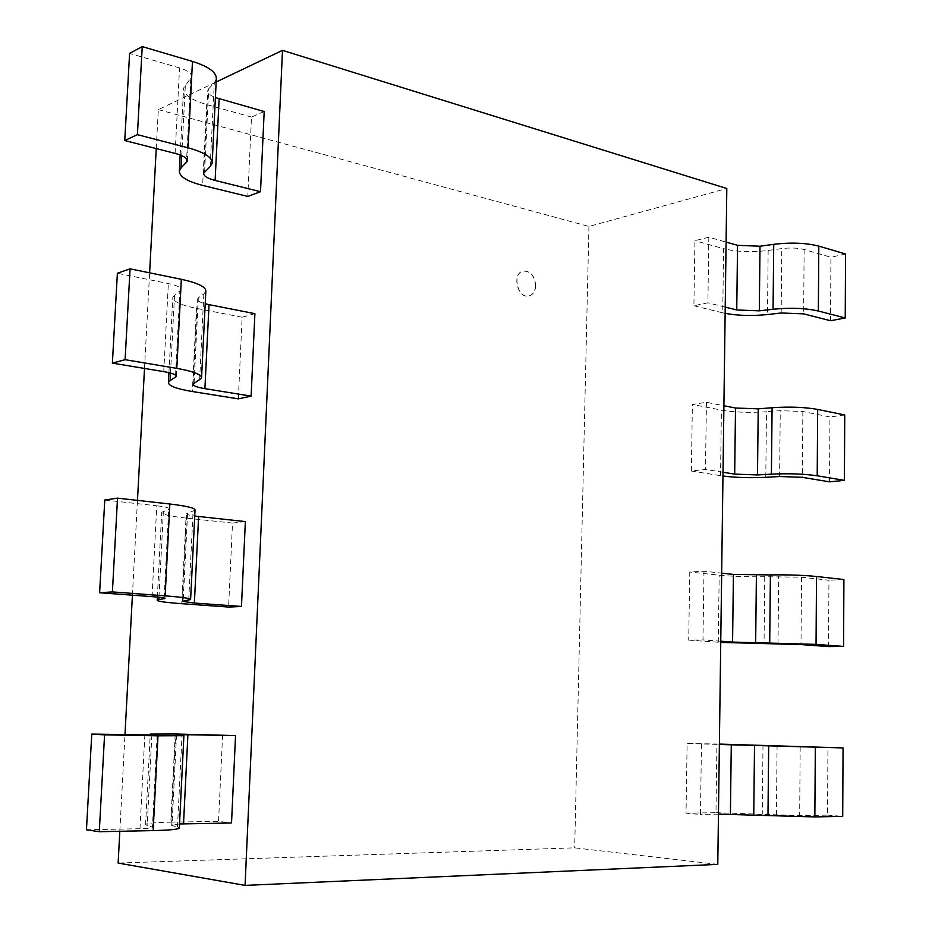 <?xml version="1.0" encoding="UTF-8"?>
<svg xmlns="http://www.w3.org/2000/svg" width="932" height="932" viewBox="0 0 932 932"><rect width="100%" height="100%" fill="white"/><g stroke="black" fill="none" stroke-linecap="round" stroke-linejoin="round"><path stroke-width="0.7" stroke-dasharray="4.66 3.5" d="M535.551 285.728C535.178 291.25 532.999 294.652 529.015 295.922C517.668 299.335 511.388 273.449 523.015 271.107C530.413 270.921 534.595 275.802 535.551 285.728M535.714 285.693C534.758 275.755 530.576 270.886 523.19 271.061C511.552 273.402 517.842 299.288 529.178 295.887C533.174 294.605 535.352 291.215 535.714 285.693M717.78 864.372L574.683 847.84L118.131 863.055M156.238 148.572L158.312 109.626L216.166 82.016M119.82 831.286L124.981 734.661M132.414 595.175L137.47 500.379M144.507 368.443L149.609 272.831M158.312 109.626L588.931 226.453L726.809 188.509M588.931 226.453L574.683 847.84M708.844 237.217L707.901 302.807L693.909 305.766L694.923 240.689L708.844 237.217L726.086 242.087M693.909 305.766L722.731 312.826L723.605 248.693L694.923 240.689M725.224 307.106L707.901 302.807M830.517 320.725L830.901 257.267L804.141 249.485C797.804 247.889 790.359 247.586 781.785 248.599L768.166 250.463C751.355 252.444 736.513 251.861 723.628 248.681M845.545 254.005L830.901 257.267M722.754 312.814L725.131 313.35M706.444 402.309L705.466 469.413L691.346 471.033L692.383 404.476L706.444 402.309L723.896 405.735M765.789 477.3L766.477 411.758C749.491 412.899 734.486 412.34 721.438 410.092L692.383 404.476M691.346 471.033L722.964 476.031M723.011 472.244L705.466 469.413M829.538 481.844L829.934 416.965L802.848 411.501L780.247 410.674L766.488 411.758M844.742 414.961L829.934 416.965M703.986 571.234L702.984 639.911L688.713 640.133L689.773 572.027L703.986 571.234L721.671 573.157M828.536 646.598L828.944 580.252L801.543 577.211L764.764 576.722C747.592 576.966 732.412 576.454 719.213 575.172L689.773 572.027M688.713 640.133L720.739 642.416M720.762 641.204L702.984 639.911M843.903 579.553L828.944 580.252M701.47 744.144L700.445 814.452L686.034 813.182L687.117 743.48L719.376 744.47M686.034 813.182L715.974 812.669L716.906 744.027L687.117 743.48M718.444 814.125L700.445 814.452M715.997 812.669L799.633 815.651L827.511 815.104L827.931 747.243M827.511 815.104L842.714 816.339M719.388 744.086L716.929 744.027M222.597 734.87L218.554 821.313L231.532 822.968M175.216 733.985L170.812 822.141L218.554 821.313M86.455 829.783L139.986 828.723C148.864 828.513 153.291 828.047 153.291 827.336L147.163 825.461M179.526 823.946L171.115 825.1L179.34 827.837M151.858 735.103L147.209 825.461L145.59 824.68C145.742 823.329 154.153 822.478 170.836 822.141M245.361 521.594L232.511 523.073L228.585 607.058M232.511 523.073L186.004 518.087L181.728 603.691M186.027 518.087C169.799 516.27 161.69 514.347 161.714 512.309L168.727 509.455M195.021 510.188L186.656 513.66C186.493 514.452 189.184 515.256 194.73 516.048M152.056 596.631L156.786 505.796L104.78 500.03M164.16 598.029L168.692 509.455L169.566 508.907C169.659 507.847 165.395 506.81 156.774 505.796M254.902 313.653L242.134 317.218L238.324 398.861M242.134 317.218L196.477 308.364C180.587 305.125 172.688 301.351 172.839 297.052L179.923 290.807M205.821 291.425L203.863 293.895L198.283 297.832M175.565 375.142L179.876 290.807L180.773 289.631C180.936 287.382 176.789 285.355 168.331 283.538L117.374 273.262M194.066 383.18L198.318 297.832L197.374 299.021C197.165 300.698 199.786 302.283 205.215 303.774M264.187 111.537L251.5 117.071L247.784 196.454M251.5 117.071L206.659 104.57C191.06 99.969 183.371 94.458 183.627 88.027L191.654 76.82C191.864 73.477 187.833 70.506 179.538 67.931L129.595 53.404M216.306 79.104L214.313 82.831L208.71 88.796M204.609 171.686L208.745 88.796L207.789 90.579C207.533 93.095 210.073 95.425 215.397 97.557M781.179 312.989L781.785 248.599M768.154 250.452L767.49 314.55M804.141 249.485L803.629 313.863M720.529 475.681L721.415 410.103M779.618 476.532L780.247 410.674M802.848 411.501L802.336 477.335M718.281 642.253L719.189 575.172M778.034 643.802L778.674 576.442M764.753 576.722L764.054 643.756M801.543 577.211L801.007 644.56M776.414 814.964L777.067 746.031M762.993 745.46L762.283 814.044M800.192 746.742L799.656 815.651M157.147 735.068L152.44 826.929M177.476 826.987L182.008 735.418M176.521 734.905L172.001 825.507M139.986 828.723L144.856 735.01M158.964 597.249L163.391 511.26M188.707 600.15L193.099 511.33M187.588 513.113L183.196 601.035M196.477 308.364L192.33 391.533M170.521 373.068L174.552 294.792M199.599 380.093L203.863 293.895M163.752 371.623L168.343 283.538M206.659 104.57L202.628 185.398M190.745 78.591L186.633 158.906M181.717 155.621L185.375 84.637M210.166 166.513L214.313 82.831M175.111 153.396L179.55 67.931M145.59 824.68L150.215 735.092M171.115 825.1L175.624 734.777M153.291 827.336L158.009 734.987M157.345 597.074L161.714 512.309M182.288 601.315L186.656 513.66M164.987 598.379L169.566 508.907M168.925 372.66L172.839 297.052M193.134 384.112L197.374 299.021M176.346 376.178L180.773 289.631M201.545 378.136L201.58 377.39M180.167 154.98L183.627 88.027M203.665 173.236L207.789 90.579M187.367 160.584L191.654 76.82M212.147 163.275L212.216 162.052"/><path stroke-width="1.4" d="M245.069 885.4L717.78 864.372L726.809 188.509L282.489 50.351L245.069 885.4L118.131 863.055L119.82 831.286M216.166 82.016L282.489 50.351M124.981 734.661L132.414 595.175M137.47 500.379L144.507 368.443M149.609 272.831L156.238 148.572M818.319 311.008C805.551 308.119 790.464 307.537 773.071 309.249L759.312 310.845L736.758 309.96L725.224 307.106M726.086 242.087L737.55 245.326L760.011 246.223L773.711 244.324C791.047 242.273 806.052 242.868 818.774 246.13M725.131 313.35C737.923 315.703 752.042 316.099 767.49 314.55L781.156 312.989M781.179 312.989L803.617 313.863L830.517 320.725L845.231 317.963L818.343 310.997L818.797 246.118L845.545 254.005L845.231 317.963M723.896 405.735L735.511 408.018L734.684 474.132L723.011 472.244M722.964 476.031C735.907 477.615 750.178 478.046 765.789 477.3L779.606 476.52L802.324 477.335L829.538 481.844L844.404 480.353L817.213 475.786C804.258 473.887 788.996 473.34 771.416 474.155L757.506 474.947M735.523 408.018L758.229 408.857L772.069 407.738M771.416 474.155L772.08 407.738C789.59 406.562 804.782 407.121 817.644 409.428L844.742 414.961L844.404 480.353M758.229 408.857L757.495 474.936L734.696 474.12M721.671 573.157L733.426 574.427L732.575 642.066L720.762 641.204M720.739 642.416L800.996 644.56L828.536 646.598L843.577 646.435L816.048 644.385L732.587 642.066M733.437 574.427L770.38 574.916M769.716 642.87L770.403 574.916C788.099 574.66 803.466 575.184 816.49 576.489L843.903 579.553L843.577 646.435M814.824 816.921L718.444 814.125M719.376 744.47L843.064 747.918L842.714 816.339L814.848 816.921L815.337 747.429M843.064 747.918L719.388 744.086M179.526 823.946L231.532 822.968L235.54 735.604L175.216 733.985L150.262 734.078L157.193 734.824M183.884 735.767L179.34 827.837C179.457 829.235 170.731 830.156 153.163 830.598L99.281 831.717L104.57 734.87L157.997 735.814L183.884 735.686L175.624 734.777L187.915 734.731L235.54 735.604M157.147 735.068L91.767 734.067L86.455 829.783L99.281 831.717M91.767 734.067L104.57 734.87M158.964 597.249L158.836 599.672L157.182 600.22C157.205 601.315 165.395 602.48 181.752 603.691L228.585 607.058L241.47 606.452L245.361 521.594L194.73 516.048M241.47 606.452L194.369 603.039L182.288 601.315L190.606 599.556C190.85 598.437 182.357 597.202 165.127 595.851L112.399 591.913L117.525 498.142L169.845 504.002L165.15 595.851M117.525 498.142L104.78 500.03L99.619 592.752L152.056 596.631C160.747 597.296 165.057 597.925 164.987 598.495L158.801 599.672M112.399 591.913L99.619 592.752M169.845 504.014C186.913 506.029 195.312 508.091 195.021 510.188L190.617 599.323M170.521 373.068L170.125 380.606L168.424 382.388C168.331 385.801 176.311 388.842 192.353 391.533L238.324 398.861L251.116 396.123L254.902 313.653L209.024 304.648L204.9 388.656C196.967 387.316 193.04 385.801 193.134 384.112L201.545 378.136C201.895 374.641 193.635 371.379 176.765 368.361L125.098 359.682L130.072 268.835L181.332 279.309C198.062 282.978 206.217 287.009 205.821 291.425L201.58 377.39M251.116 396.123L204.9 388.656M130.072 268.835L117.374 273.262L112.388 363.119L163.752 371.623C172.269 373.126 176.463 374.769 176.334 376.551L170.09 380.606M125.098 359.682L112.388 363.119M205.215 303.774L209.036 304.648M181.717 155.621L181.088 167.958L179.352 170.905C179.142 176.498 186.901 181.321 202.652 185.386L247.784 196.454L260.506 191.701L264.187 111.537L215.397 97.557M260.506 191.701L215.117 180.435L219.125 98.804M210.166 166.513L212.147 163.275C212.613 157.543 204.574 152.37 188.031 147.792L137.412 134.662L142.235 46.6L129.595 53.404L124.76 140.546L175.111 153.396C183.453 155.679 187.53 158.277 187.344 161.189L181.053 167.958M215.129 180.424C207.347 178.385 203.525 175.985 203.665 173.236L210.201 166.513M142.235 46.6L192.47 61.419L188.054 147.78M137.412 134.662L124.76 140.546M192.47 61.43C208.861 66.615 216.806 72.51 216.306 79.104L212.216 162.052M737.55 245.326L736.746 309.96M773.723 244.324L773.071 309.249M759.3 310.834L760.011 246.223M817.213 475.786L817.667 409.428M755.654 642.824L756.4 575.207M816.048 644.385L816.514 576.489M731.282 744.691L730.408 813.904M768.679 745.984L767.98 815.523M753.767 814.603L754.524 745.414M183.522 823.841L187.903 734.731M151.858 735.103L151.904 734.323M157.997 735.814L153.151 830.598M194.369 603.039L198.621 516.526M164.16 598.029L164.125 598.775M175.565 375.142L175.449 377.472M181.332 279.309L176.789 368.361M186.633 158.906L186.435 162.727M150.215 735.092L150.262 734.078M157.182 600.22L157.345 597.074M168.424 382.388L168.925 372.66M179.352 170.905L180.167 154.98M187.344 161.189L187.367 160.584"/></g></svg>
